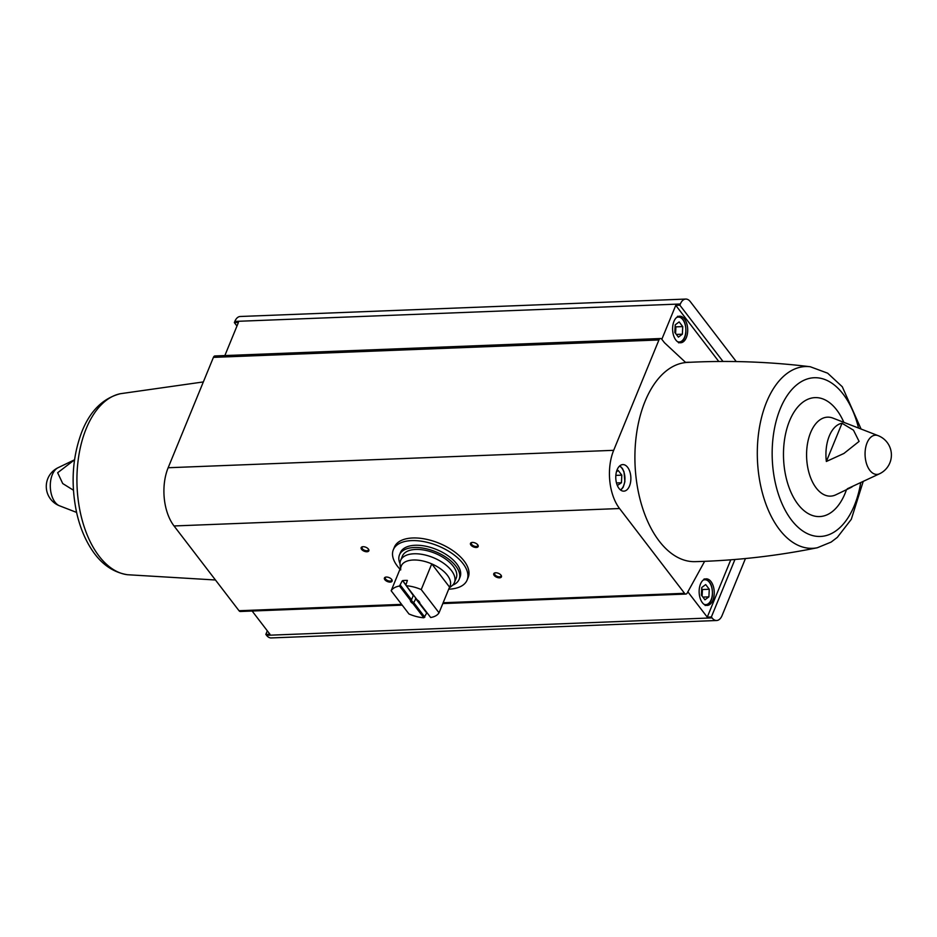 <?xml version="1.0" encoding="UTF-8"?>
<svg xmlns="http://www.w3.org/2000/svg" width="937" height="937" viewBox="0 0 937 937"><rect width="100%" height="100%" fill="white"/><g stroke="black" fill="none" stroke-linecap="round" stroke-linejoin="round"><path stroke-width="1.41" d="M399.994 569.192A39.881 20.567 22.3 0 1 393.329 549.761L394.407 547.126A39.881 20.567 22.3 0 1 425.527 539.103A39.881 20.567 22.3 0 1 464.096 560.982A39.881 20.567 22.3 0 1 468.195 577.391L467.118 580.026A39.881 20.567 22.3 0 1 448.835 589.174A39.881 20.567 22.3 0 1 448.718 589.174M224.857 355.568L238.443 322.445L234.344 322.609L234.824 321.426L680.344 303.998L679.864 305.193L675.764 305.345L718.784 361.483M704.636 561.333L687.43 592.629A3.654 2.073 -92.2 0 1 685.861 594.058A3.654 2.073 -92.2 0 1 684.537 593.308L619.556 508.533A41.533 23.589 -92.2 0 1 613.676 450.322L658.934 339.955A3.654 2.073 -92.2 0 1 660.503 338.526A3.654 2.073 -92.2 0 1 661.827 339.288L675.764 305.345M730.778 559.811L707.259 617.143L711.359 616.991L712.061 617.893A12.626 7.168 -92.2 0 0 716.664 620.505A12.626 7.168 -92.2 0 0 722.064 615.574L745.454 558.534M707.259 617.143L687.793 591.751M716.664 620.505L271.144 637.933A12.626 7.168 -92.2 0 1 266.541 635.321L265.839 634.408L269.938 634.244L252.135 611.018M679.864 305.193L723.001 361.459M734.948 559.483L711.359 616.991M680.344 303.998A12.626 7.168 -92.2 0 1 685.743 299.067A12.626 7.168 -92.2 0 1 690.346 301.679L736.248 361.565M617.12 469.777A13.294 7.543 87.8 0 0 616.745 483.879A13.294 7.543 87.8 0 0 623.843 491.152A13.294 7.543 87.8 0 0 630.859 477.577A13.294 7.543 87.8 0 0 622.8 464.588A13.294 7.543 87.8 0 0 617.12 469.777M861.08 429.041L842.293 386.758L827.652 373.184L810.247 366.742C769.523 361.729 728.529 360.288 687.289 362.42A99.697 56.607 87.8 0 0 645.078 401.317A99.697 56.607 87.8 0 0 642.161 506.73A99.697 56.607 87.8 0 0 695.078 561.65C736.365 560.56 777.113 555.922 817.333 547.747L831.119 542.09L837.327 537.37L851.3 519.309L863.141 481.665M661.827 339.288L664.462 342.719L685.591 362.42A99.826 56.688 -92.2 0 1 687.699 362.268A99.826 56.688 -92.2 0 1 690.276 362.268M826.352 461.484L843.932 453.449L859.088 441.397L853.466 430.165L842.023 423.266A32.924 18.693 87.8 0 0 829.292 435.986A32.924 18.693 87.8 0 0 826.352 461.484L842.023 423.266M879.632 473.735A20.766 20.766 0 0 0 878.145 435.658A19.618 11.139 87.8 0 0 867.065 442.85A19.618 11.139 87.8 0 0 869.841 470.351A19.618 11.139 87.8 0 0 879.632 473.735L847.294 488.798A32.924 18.693 87.8 0 0 850.374 487.802A32.924 18.693 87.8 0 0 852.33 486.654M234.344 322.609L236.967 326.041M234.824 321.426A12.626 7.168 -92.2 0 1 240.223 316.495L685.743 299.067M267.314 630.824L265.839 634.408M74.527 459.821L57.649 472.74L62.72 483.551L73.437 490.215M402.207 605.15L240.34 611.486A3.654 2.073 -92.2 0 1 239.017 610.725L174.036 525.962A41.533 23.589 -92.2 0 1 168.156 467.739L213.413 357.372A3.654 2.073 -92.2 0 1 214.983 355.955L660.503 338.526M368.417 549.094A4.158 2.143 22.3 0 1 368.557 549.293A4.158 2.143 22.3 0 1 366.988 551.752A4.158 2.143 22.3 0 1 361.811 549.632A4.158 2.143 22.3 0 1 362.42 546.775A4.158 2.143 22.3 0 1 368.417 549.094M501.014 575.166A4.158 2.143 22.3 0 1 501.154 575.365A4.158 2.143 22.3 0 1 499.585 577.824A4.158 2.143 22.3 0 1 494.408 575.705A4.158 2.143 22.3 0 1 495.017 572.847A4.158 2.143 22.3 0 1 501.014 575.166M477.753 544.819A4.158 2.143 22.3 0 1 477.893 545.018A4.158 2.143 22.3 0 1 476.324 547.477A4.158 2.143 22.3 0 1 471.147 545.357A4.158 2.143 22.3 0 1 471.756 542.5A4.158 2.143 22.3 0 1 477.753 544.819M391.678 579.441A4.158 2.143 22.3 0 1 391.818 579.64A4.158 2.143 22.3 0 1 390.249 582.1A4.158 2.143 22.3 0 1 385.072 579.98A4.158 2.143 22.3 0 1 385.681 577.122A4.158 2.143 22.3 0 1 391.678 579.441M391.596 579.335A3.432 1.769 22.3 0 1 391.678 580.308A3.432 1.769 22.3 0 1 387.824 580.647A3.432 1.769 22.3 0 1 385.318 577.696A3.432 1.769 22.3 0 1 386.067 577.063M477.659 544.713A3.432 1.769 22.3 0 1 477.741 545.685A3.432 1.769 22.3 0 1 473.899 546.013A3.432 1.769 22.3 0 1 471.393 543.073A3.432 1.769 22.3 0 1 472.131 542.441M500.932 575.06A3.432 1.769 22.3 0 1 501.002 576.032A3.432 1.769 22.3 0 1 497.16 576.372A3.432 1.769 22.3 0 1 494.654 573.421A3.432 1.769 22.3 0 1 495.392 572.788M368.335 548.988A3.432 1.769 22.3 0 1 368.417 549.96A3.432 1.769 22.3 0 1 364.563 550.288A3.432 1.769 22.3 0 1 362.057 547.349A3.432 1.769 22.3 0 1 362.795 546.716M686.352 337.566A13.294 7.543 -92.2 0 1 680.672 342.755A13.294 7.543 -92.2 0 1 673.574 335.481A13.294 7.543 -92.2 0 1 673.949 321.379A13.294 7.543 -92.2 0 1 679.63 316.191A13.294 7.543 -92.2 0 1 686.727 323.464A13.294 7.543 -92.2 0 1 686.352 337.566M712.893 600.23A13.294 7.543 -92.2 0 1 707.212 605.419A13.294 7.543 -92.2 0 1 700.115 598.146A13.294 7.543 -92.2 0 1 700.489 584.044A13.294 7.543 -92.2 0 1 706.17 578.855A13.294 7.543 -92.2 0 1 713.268 586.129A13.294 7.543 -92.2 0 1 712.893 600.23M709.274 589.256L705.69 584.583L701.743 587.522L701.368 595.124L704.952 599.797L708.899 596.869L709.274 589.256L702.445 589.525L701.696 588.553M682.733 326.591L679.149 321.918L675.202 324.858L674.827 332.459L678.411 337.133L682.359 334.193L682.733 326.591L675.905 326.861L675.155 325.877M617.342 485.495L621.442 482.754L621.805 475.153L618.221 470.479L616.441 471.803M702.891 597.103L708.899 596.869M702.118 596.096L702.445 589.525M615.832 475.387L621.805 475.153M616.476 482.953L621.442 482.754M676.35 334.427L682.359 334.193M675.577 333.431L675.905 326.861M421.228 589.572A26.423 13.622 22.3 0 0 406.33 585.754L417.223 599.961A4.99 2.577 22.3 0 1 419.366 601.847A4.99 2.577 22.3 0 1 419.799 603.311L430.692 617.518A26.423 13.622 22.3 0 0 439.031 612.798L421.228 589.572L431.758 563.887A26.423 13.622 22.3 0 1 449.561 587.112L431.758 563.887A26.423 13.622 22.3 0 0 401.692 565.07L391.162 590.743A26.423 13.622 22.3 0 1 399.502 586.023L410.394 600.23A4.99 2.577 22.3 0 0 412.959 603.58L423.852 617.788A26.423 13.622 22.3 0 1 408.965 613.969L391.162 590.743M406.33 585.754L405.862 585.051L407.396 580.425A26.423 13.622 -157.7 0 0 402.605 580.612L413.276 595.499L411.542 599.715L410.394 600.23M402.16 580.987L399.502 586.023M423.852 617.788L426.967 612.681M439.031 612.798L449.561 587.112M419.085 601.472A4.088 2.108 22.3 0 1 419.226 602.397L419.799 603.311M412.959 603.58L413.767 602.608A4.088 2.108 22.3 0 1 411.542 599.715M413.767 602.608L416.005 598.368M400.486 568.021L400.087 564.695A29.082 14.992 22.3 0 1 400.614 560.443A29.082 14.992 22.3 0 1 433.21 557.609A29.082 14.992 22.3 0 1 454.422 582.509A29.082 14.992 22.3 0 1 451.81 585.906L449.198 588.003M400.708 569.919A26.423 13.622 22.3 0 1 401.692 565.07M400.614 560.443L402.395 556.098A29.082 14.992 22.3 0 1 434.991 553.263A29.082 14.992 22.3 0 1 456.202 578.164L454.422 582.509M400.017 563.594A32.233 16.62 22.3 0 1 399.478 554.903A32.233 16.62 22.3 0 1 435.611 551.752A32.233 16.62 22.3 0 1 459.118 579.371A32.233 16.62 22.3 0 1 452.641 585.168M399.478 554.903L400.392 552.666A32.233 16.62 22.3 0 1 436.525 549.515A32.233 16.62 22.3 0 1 460.044 577.122L459.118 579.371M393.329 549.761A39.881 20.567 22.3 0 1 438.024 545.861A39.881 20.567 22.3 0 1 467.118 580.026M400.404 585.262L411.472 599.703M402.605 580.612L405.92 584.922M413.791 602.737L424.859 617.178M417.633 600.219L419.237 602.315M415.501 598.392L426.616 612.892M266.541 635.321L712.061 617.893M878.145 435.658L832.911 418.101A39.506 22.429 87.8 0 0 810.61 432.589A39.506 22.429 87.8 0 0 810.973 478.608A39.506 22.429 87.8 0 0 835.909 494.771L850.374 487.802M74.538 459.798L58.047 467.727A19.618 11.139 87.8 0 0 52.296 474.708A19.618 11.139 87.8 0 0 55.072 502.22A19.618 11.139 87.8 0 0 59.535 505.804L76.6 512.422M213.413 357.372L658.934 339.955M168.156 467.739L613.676 450.322M239.017 610.725L401.598 604.365M443.154 602.749L684.537 593.308M174.036 525.962L619.556 508.533M86.204 428.654A90.959 51.652 87.8 0 0 82.515 521.335A90.959 51.652 87.8 0 0 127.432 574.721C112.827 572.343 100.798 563.781 91.346 549.035C84.693 538.705 79.809 526.641 76.682 512.832C70.556 483.691 72.36 456.495 82.081 431.207C90.362 410.687 103.117 398.19 120.346 393.716A90.959 51.652 87.8 0 0 86.204 428.654M810.247 366.742A90.959 51.652 87.8 0 0 766.583 402.043A90.959 51.652 87.8 0 0 765.248 502.22A90.959 51.652 87.8 0 0 817.333 547.747M858.561 428.057A79.434 45.105 87.8 0 0 821.55 378.489A79.434 45.105 87.8 0 0 780.263 408.743A79.434 45.105 87.8 0 0 797.844 527.051A79.434 45.105 87.8 0 0 860.705 482.836M843.862 422.353A59.523 33.802 87.8 0 0 789.551 420.865A59.523 33.802 87.8 0 0 799.038 505.617A59.523 33.802 87.8 0 0 846.486 489.676M703.956 604.283A12.462 7.074 87.8 0 0 712.389 591.915A12.462 7.074 87.8 0 0 703.019 580.237M677.416 341.618A12.462 7.074 87.8 0 0 685.849 329.25A12.462 7.074 87.8 0 0 676.479 317.573M620.423 489.887A12.462 7.074 87.8 0 0 624.92 477.811A12.462 7.074 87.8 0 0 619.498 466.111M442.814 603.569L685.861 594.058M58.047 467.727A20.766 20.766 0 0 0 59.535 505.804M120.346 393.716L203.341 381.933M215.451 579.991L127.432 574.721M685.521 362.35L687.699 362.268M705.163 605.501C708.993 604.915 711.394 601.695 712.354 595.815C712.928 585.941 710.187 580.308 704.12 578.937M678.622 342.837C682.452 342.251 684.853 339.03 685.814 333.15C686.399 323.277 683.647 317.643 677.58 316.273M620.809 490.18L623.187 487.228L624.885 481.7L624.019 471.885L622.449 468.535L619.861 465.794"/></g></svg>

